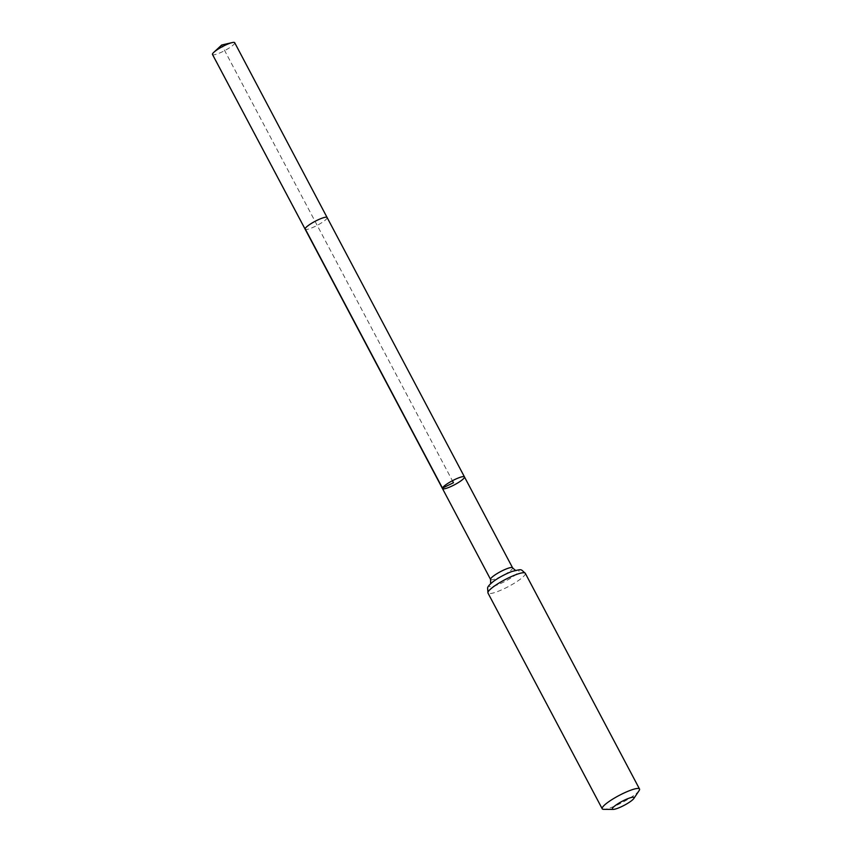 <?xml version="1.0" encoding="UTF-8"?>
<svg xmlns="http://www.w3.org/2000/svg" width="852" height="852" viewBox="0 0 852 852"><rect width="100%" height="100%" fill="white"/><g stroke="black" fill="none" stroke-linecap="round" stroke-linejoin="round"><path stroke-width="0.64" stroke-dasharray="4.26 3.19" d="M464.468 476.918A12.439 2.268 -27.9 0 1 464.468 477.397A12.439 2.268 -27.9 0 1 453.498 485.289A12.439 2.268 -27.9 0 1 442.476 488.569M639.106 790.624A21.108 3.845 -27.9 0 1 622.663 802.296A21.108 3.845 -27.9 0 1 603.77 809.336M234.705 42.717A12.567 2.29 -27.9 0 1 234.715 43.196A12.567 2.29 -27.9 0 1 223.629 51.163A12.567 2.29 -27.9 0 1 212.489 54.475M305.123 228.698L212.478 53.995L221.701 45.018L452.401 480.741M490.592 579.456A12.439 2.268 152.1 0 0 501.626 576.176A12.439 2.268 152.1 0 0 512.595 568.284A12.439 2.268 152.1 0 0 512.584 567.815M525.29 573.279A21.108 3.845 -27.9 0 1 508.431 586.559A21.108 3.845 -27.9 0 1 487.972 593.035M515.875 570.297L512.201 571.404A16.774 3.057 -27.9 0 1 517.76 572.853A16.774 3.057 -27.9 0 1 500.401 583.609A16.774 3.057 -27.9 0 1 489.272 585.612A16.774 3.057 -27.9 0 1 493.787 581.149L490.965 583.162M327.115 217.526A12.439 2.268 -27.9 0 1 327.125 217.995A12.439 2.268 -27.9 0 1 316.156 225.886A12.439 2.268 -27.9 0 1 305.123 229.167"/><path stroke-width="1.28" d="M464.468 476.918L327.115 217.526A12.439 2.268 -27.9 0 0 315.059 221.339A12.439 2.268 -27.9 0 0 305.123 229.167L442.476 488.569A12.439 2.268 -27.9 0 1 442.465 488.089A12.439 2.268 -27.9 0 1 453.434 480.208A12.439 2.268 -27.9 0 1 464.468 476.918A12.439 2.268 -27.9 0 1 464.468 477.397A12.439 2.268 -27.9 0 1 453.498 485.289A12.439 2.268 -27.9 0 1 442.476 488.569A12.439 2.268 -27.9 0 1 442.465 488.089A12.439 2.268 -27.9 0 1 453.434 480.208A12.439 2.268 -27.9 0 1 464.468 476.918L512.584 567.815A12.439 2.268 152.1 0 0 501.562 571.096A12.439 2.268 152.1 0 0 490.592 578.987A12.439 2.268 152.1 0 0 490.592 579.456L490.635 583.854M612.311 808.601A12.311 2.247 -27.9 0 1 624.942 799.922A12.311 2.247 -27.9 0 1 633.845 798.484A12.311 2.247 -27.9 0 1 624.25 805.289A12.311 2.247 -27.9 0 1 613.227 809.4A12.311 2.247 -27.9 0 1 612.311 808.601M613.227 809.4L603.77 809.336A21.108 3.845 -27.9 0 1 602.204 808.772A21.108 3.845 -27.9 0 1 602.194 807.973A21.108 3.845 -27.9 0 1 620.81 794.586A21.108 3.845 -27.9 0 1 639.522 789.016A21.108 3.845 -27.9 0 1 639.106 790.624L633.845 798.484M305.123 229.167L212.489 54.475A12.567 2.29 -27.9 0 1 213.831 52.302A12.567 2.29 -27.9 0 1 232.149 42.6A12.567 2.29 -27.9 0 1 234.705 42.717L327.115 217.526M452.401 480.741L453.466 482.743L442.465 488.089L305.123 228.698M487.962 592.236A21.108 3.845 -27.9 0 1 506.578 578.849A21.108 3.845 -27.9 0 1 525.29 573.279C520.093 568.88 522.745 568.944 512.201 571.404A16.774 3.057 -27.9 0 0 493.787 581.149C489.751 584.28 487.695 586.591 487.589 588.061L487.972 593.035A21.108 3.845 -27.9 0 1 487.962 592.236M442.476 488.569L490.592 579.456M516.205 570.318C516.312 571.074 515.109 570.244 512.584 567.815M639.522 789.016L525.29 573.279M602.204 808.772L487.972 593.035M232.149 42.6L221.701 45.018L213.831 52.302"/></g></svg>
